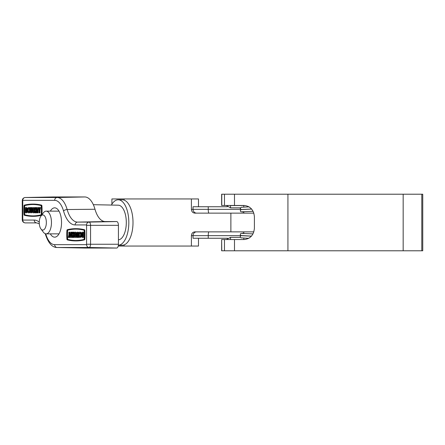 <?xml version="1.0" encoding="UTF-8"?>
<svg xmlns="http://www.w3.org/2000/svg" width="445" height="445" viewBox="0 0 445 445"><rect width="100%" height="100%" fill="white"/><g stroke="black" fill="none" stroke-linecap="round" stroke-linejoin="round"><path stroke-width="0.67" d="M224.475 194.215L224.475 205.473L221.638 205.473L221.638 194.215L422.75 194.215L422.75 250.785L221.638 250.785L221.638 239.527L221.771 250.785M221.771 239.527L244.233 239.527C250.368 238.804 253.761 235.021 254.407 228.174L254.407 216.826C253.761 209.979 250.368 206.196 244.233 205.473L224.475 205.473M224.475 239.527L224.475 250.785M403.164 194.215L403.164 250.785M253.856 231.867L194.849 231.867C192.763 232.079 191.617 233.336 191.406 235.65L191.406 246.057L198.492 246.057L198.492 238.253M111.901 204.194L111.901 198.943L191.406 198.943L191.406 209.35C191.623 211.67 192.768 212.927 194.849 213.133L253.856 213.133M118.22 246.057L191.406 246.057M198.492 206.747L198.492 198.943L191.406 198.943M208.243 206.747L193.03 206.747L193.03 209.35L208.243 209.35L208.243 206.747L227.445 206.747M241.001 235.65L193.03 235.65L193.03 238.253L227.69 238.253M240.406 207.832L230.521 207.832L230.521 205.562L243.788 205.562M226.438 239.527L230.521 237.352L240.389 237.352M42.803 214.929A7.571 3.543 -90 0 0 40.923 216.081A7.571 3.543 -90 0 0 40.923 228.919A7.571 3.543 -90 0 0 42.803 230.071A7.571 3.543 -90 0 0 46.347 222.5A7.571 3.543 -90 0 0 42.803 214.929M59.018 233.853L46.146 233.853A11.353 5.318 90 0 1 43.326 232.123L40.923 228.919M40.923 216.081L43.326 212.877A11.353 5.318 90 0 1 46.146 211.147A11.353 5.318 90 0 1 51.464 222.5A11.353 5.318 90 0 1 46.146 233.853M59.018 211.147L46.146 211.147M50.324 233.853A14.663 6.87 -90 0 0 54.668 237.163A14.663 6.87 -90 0 0 61.538 222.5A14.663 6.87 -90 0 0 54.668 207.837A14.663 6.87 -90 0 0 50.324 211.147M25.955 211.948A1.747 0.818 -90 0 0 26.772 210.201A1.747 0.818 -90 0 0 25.955 208.455L25.955 211.948M28.597 212.821A2.62 1.229 -90 0 0 29.826 210.201A2.62 1.229 -90 0 0 28.597 207.581A2.62 1.229 -90 0 0 27.368 210.201A2.62 1.229 -90 0 0 28.597 212.821L29.097 212.821A2.62 1.229 -90 0 0 30.082 211.77M28.597 207.581L29.097 207.581A2.62 1.229 -90 0 1 30.015 208.455M28.597 211.948A1.747 0.818 -90 0 0 29.415 210.201A1.747 0.818 -90 0 0 28.597 208.455A1.747 0.818 -90 0 0 27.779 210.201A1.747 0.818 -90 0 0 28.597 211.948M31.651 207.581L31.239 207.581L31.239 211.075A0.873 0.412 90 0 1 30.833 211.948A0.873 0.412 90 0 1 30.421 211.075L30.421 207.581L30.015 207.581L30.015 211.075A1.747 0.818 -90 0 0 30.833 212.821A1.747 0.818 -90 0 0 31.651 211.075L31.651 207.581L32.151 207.581L32.151 208.733M30.833 212.821L31.334 212.821A1.747 0.818 -90 0 0 32.118 211.564M31.083 211.764A0.873 0.412 90 0 1 30.922 211.075L30.922 207.581L30.421 207.581M34.671 209.239L34.309 209.239A2.62 1.229 -90 0 0 33.169 207.581A2.62 1.229 -90 0 0 31.94 210.201A2.62 1.229 -90 0 0 33.169 212.821L33.67 212.821A2.62 1.229 -90 0 0 34.671 211.72M33.169 207.581L33.67 207.581A2.62 1.229 -90 0 1 34.671 208.683M33.169 212.821A2.62 1.229 -90 0 0 34.376 209.767L33.425 209.767L33.425 210.641L33.926 210.641M34.309 209.239L33.853 209.239A1.747 0.818 -90 0 0 33.169 208.455A1.747 0.818 -90 0 0 32.352 210.201A1.747 0.818 -90 0 0 33.169 211.948A1.747 0.818 -90 0 0 33.959 210.641M33.419 208.538A1.747 0.818 -90 0 0 32.852 210.201A1.747 0.818 -90 0 0 33.419 211.864M32.963 215.886A152.173 71.278 90 0 1 24.903 214.846L24.703 214.446A28.447 13.322 -90 0 1 24.703 205.963L24.903 205.557A152.173 71.278 -90 0 1 32.963 204.516M24.397 214.846L24.202 214.446A28.447 13.322 -90 0 1 24.202 205.963L24.397 205.557A152.173 71.278 -90 0 1 32.713 204.516A152.173 71.278 -90 0 1 41.023 205.557L41.224 205.963A28.447 13.322 90 0 1 41.224 214.446L41.023 214.846A152.173 71.278 90 0 1 32.713 215.886A152.173 71.278 90 0 1 24.397 214.846L24.903 214.846M32.713 216.326A152.607 71.478 90 0 1 24.375 215.28A0.918 0.428 -90 0 1 24.002 214.507A28.881 13.528 -90 0 1 24.002 205.896A0.918 0.428 -90 0 1 24.375 205.123A152.607 71.478 -90 0 1 32.713 204.083A152.607 71.478 -90 0 1 41.051 205.123A0.918 0.428 -90 0 1 41.424 205.896A28.881 13.528 90 0 1 41.424 214.507A0.918 0.428 -90 0 1 41.051 215.28A152.607 71.478 90 0 1 32.713 216.326L33.214 216.326A152.607 71.478 90 0 0 41.519 215.291M74.487 235.761L74.026 235.761A2.62 1.229 -90 0 0 75.172 237.419A2.62 1.229 -90 0 0 76.395 234.799A2.62 1.229 -90 0 0 75.172 232.179A2.62 1.229 -90 0 0 73.959 235.233L75.416 235.233L75.416 234.359L74.376 234.359A1.747 0.818 -90 0 1 75.172 233.052A1.747 0.818 -90 0 1 75.989 234.799A1.747 0.818 -90 0 1 75.172 236.545A1.747 0.818 -90 0 1 74.487 235.761L74.988 235.761A1.747 0.818 -90 0 0 75.422 236.462M75.172 232.179L75.672 232.179A2.62 1.229 -90 0 1 76.718 233.436M75.172 237.419L75.672 237.419A2.62 1.229 -90 0 0 76.69 236.267M79.738 237.419A2.62 1.229 -90 0 0 80.968 234.799A2.62 1.229 -90 0 0 79.738 232.179A2.62 1.229 -90 0 0 78.515 234.799A2.62 1.229 -90 0 0 79.738 237.419L80.245 237.419A2.62 1.229 -90 0 0 81.313 236.078M79.738 232.179L80.245 232.179A2.62 1.229 -90 0 1 81.313 233.519M79.738 236.545A1.747 0.818 -90 0 0 80.562 234.799A1.747 0.818 -90 0 0 79.738 233.052A1.747 0.818 -90 0 0 78.921 234.799A1.747 0.818 -90 0 0 79.738 236.545M82.386 233.052L82.386 233.052A1.747 0.818 -90 0 0 81.569 234.799A1.747 0.818 -90 0 0 82.386 236.545L82.386 233.052M82.575 233.18A1.747 0.818 -90 0 0 82.069 234.799A1.747 0.818 -90 0 0 82.575 236.412M67.117 239.037A28.447 13.322 90 0 1 67.117 230.555L67.312 230.154A152.173 71.278 90 0 1 75.628 229.114A152.173 71.278 90 0 1 83.938 230.154L84.133 230.555A28.447 13.322 -90 0 1 84.133 239.037L83.938 239.443A152.173 71.278 -90 0 1 75.628 240.484A152.173 71.278 -90 0 1 67.312 239.443L67.117 239.037L67.812 239.443A152.173 71.278 -90 0 0 75.878 240.484M75.628 240.917A152.607 71.478 -90 0 0 83.96 239.877A0.918 0.428 -90 0 0 84.339 239.104A28.881 13.528 -90 0 0 84.339 230.493A0.918 0.428 -90 0 0 83.96 229.72L84.461 229.72A0.918 0.428 -90 0 1 84.839 230.493A28.881 13.528 -90 0 1 84.839 239.104A0.918 0.428 -90 0 1 84.461 239.877A152.607 71.478 -90 0 1 76.128 240.917L75.628 240.917A152.607 71.478 -90 0 1 67.29 239.877A0.918 0.428 -90 0 1 66.911 239.104A28.881 13.528 90 0 1 66.911 230.493A0.918 0.428 -90 0 1 67.29 229.72A152.607 71.478 90 0 1 75.628 228.674A152.607 71.478 90 0 1 83.96 229.72M118.192 205.19A17.311 8.11 90 0 1 118.264 205.19A17.311 8.11 90 0 1 126.302 222.322A17.311 8.11 90 0 1 118.431 239.805M37.124 208.455L37.235 212.821L38.148 212.821L38.148 208.455M39.505 208.26L39.349 207.581L38.437 207.581L39.049 210.201L39.049 212.821L39.961 212.821L39.961 210.201L40.573 207.581L39.661 207.581L39.255 209.328L38.843 207.581M35.895 209.767L35.077 209.767L35.077 207.581L35.578 207.581L35.578 209.767L35.895 209.767L35.895 207.581L36.623 207.581L36.623 208.455L37.235 208.455M36.807 208.455L36.807 212.821L35.895 212.821L35.895 210.641L35.578 210.641L35.578 212.821L35.077 212.821L35.077 210.641L35.895 210.641M25.955 212.821A2.62 1.229 -90 0 0 27.178 210.201A2.62 1.229 -90 0 0 25.955 207.581L25.354 207.581L25.354 212.821L26.455 212.821A2.62 1.229 -90 0 0 27.523 211.481M27.523 208.922A2.62 1.229 -90 0 0 26.455 207.581L25.854 207.581M75.628 228.674L76.128 228.674A152.607 71.478 90 0 1 84.461 229.72M41.424 205.896L41.925 205.896A0.918 0.428 -90 0 0 41.552 205.123A152.607 71.478 -90 0 0 33.214 204.083L32.713 204.083M41.925 205.896A28.881 13.528 90 0 1 41.925 214.507A0.918 0.428 -90 0 1 41.88 214.807M72.44 237.419L72.44 235.233L73.258 235.233L72.941 235.233L72.941 237.419L72.029 237.419L72.029 232.179L72.941 232.179L72.941 234.359L73.258 234.359L73.258 232.179L74.17 232.179L74.17 233.28M73.258 235.233L73.258 237.419L74.17 237.419L74.17 236.317M74.17 235.761L74.17 235.233M75.422 233.136A1.747 0.818 -90 0 0 74.877 234.359M77.096 237.419L77.096 233.925A0.873 0.412 90 0 1 77.508 233.052A0.873 0.412 90 0 1 77.914 233.925L77.914 237.419L78.326 237.419L78.326 233.925A1.747 0.818 -90 0 0 77.508 232.179A1.747 0.818 -90 0 0 76.69 233.925L76.69 237.419L77.597 237.419L77.597 233.925A0.873 0.412 90 0 1 77.758 233.236M78.759 233.23A1.747 0.818 -90 0 0 78.009 232.179L77.508 232.179M78.326 237.419L78.826 237.419L78.826 236.545M83.488 237.419L83.488 232.179L82.386 232.179A2.62 1.229 -90 0 0 81.157 234.799A2.62 1.229 -90 0 0 82.386 237.419L83.488 237.419M67.312 230.154L67.812 230.154A152.173 71.278 90 0 1 75.878 229.114M67.812 230.154L67.618 230.555A28.447 13.322 90 0 0 67.618 239.037M70.688 236.545L70.076 236.545L70.076 237.419L71.712 237.419L71.712 236.545L71.1 236.545L71.1 232.179L70.688 232.179L70.577 236.545M71.6 236.545L71.6 232.179L71.1 232.179M68.675 237.419L69.086 235.672L69.492 237.419L69.904 237.419L69.287 234.799L69.287 232.179L68.88 232.179L68.88 234.799L68.263 237.419L69.175 237.419L69.337 236.74M70.199 236.545L69.787 232.179L69.287 232.179M84.539 248.037A25.543 11.965 -90 0 0 84.65 248.043A25.543 11.965 -90 0 0 84.761 248.043L116.662 248.043A3.783 1.774 -90 0 0 118.431 244.255L118.431 225.337A3.783 1.774 -90 0 0 116.662 221.554L105.22 221.554A25.543 11.965 90 0 1 94.991 209.256A25.543 11.965 -90 0 0 84.761 196.957L52.855 196.957A3.783 1.774 -90 0 0 52.838 196.957A3.783 1.774 -90 0 0 52.822 196.957M82.987 237.419L82.987 232.179M79.994 236.462A1.747 0.818 90 0 1 79.427 234.799A1.747 0.818 90 0 1 79.994 233.136M74.916 235.233L74.916 234.359M73.67 237.419L73.67 232.179M72.44 232.179L72.44 234.359L73.258 234.359M71.712 237.419L72.029 237.419M71.712 236.545L72.029 236.545M69.287 234.799L69.787 234.799M39.46 212.821L39.46 210.201L39.961 210.201M39.46 210.201L40.072 207.581M37.647 212.821L37.647 208.455L38.259 208.455L38.437 207.581M38.259 208.455L38.643 208.455M38.259 207.581L36.623 207.581M35.077 207.581L34.671 207.581L34.671 212.821L35.077 212.821M36.306 207.581L36.306 212.821M28.847 211.864A1.747 0.818 90 0 1 28.28 210.201A1.747 0.818 90 0 1 28.847 208.538M25.955 207.581L26.455 207.581M26.261 208.588L26.261 211.82M111.389 205.05A22.706 10.636 90 0 1 118.192 199.794L122.369 199.794A22.706 10.636 90 0 1 133.005 222.5A22.706 10.636 90 0 1 122.369 245.206L118.376 245.206A22.706 10.636 90 0 0 128.822 222.3A22.706 10.636 90 0 0 118.192 199.794M221.771 194.215L221.771 205.473M234.493 194.215L234.493 205.473M234.493 239.527L234.493 250.785M287.926 194.215L287.926 250.785M421.788 194.215L421.788 250.785M230.883 231.867L230.883 213.133M124.116 198.943L124.116 200.105M124.116 244.895L124.116 246.057M191.406 209.35L193.03 209.35A3.783 3.643 90 0 0 196.679 213.133M208.994 213.133A3.783 0.745 90 0 1 208.243 209.35L240.689 209.35M196.679 231.867A3.783 3.643 90 0 0 193.03 235.65L191.406 235.65M208.994 231.867A3.783 0.745 90 0 0 208.243 235.65L208.243 238.253M241.357 209.567L251.636 209.033L241.752 209.478M230.521 237.352L230.538 239.527M31.651 211.075L32.012 211.075M30.421 211.075L30.922 211.075M41.051 215.28L41.524 215.28M67.312 239.443L67.812 239.443M83.96 239.877L84.461 239.877M45.746 233.82A28.925 13.55 90 0 1 45.796 233.992A22.155 10.38 -90 0 0 54.668 244.655L86.575 244.655L86.575 224.936L75.127 224.936A28.925 13.55 90 0 1 63.546 211.008A22.155 10.38 -90 0 0 54.668 200.345L22.767 200.345L22.767 220.064L34.209 220.064A28.925 13.55 90 0 1 39.26 222.15M25.193 197.508A3.237 1.519 90 0 1 25.22 197.502L57.132 197.502L84.761 196.957M54.668 200.345A2.837 2.509 90 0 1 57.132 197.502A24.998 11.709 90 0 1 67.145 209.539L94.991 209.256M22.578 200.745L22.25 200.745C22.372 198.826 23.363 197.747 25.22 197.502L52.855 196.957L25.22 197.502A3.237 1.519 90 0 1 25.232 197.502A2.837 2.509 90 0 0 22.767 200.345M39.31 223.829L36.79 222.901A26.088 12.221 -90 0 0 36.674 222.901L25.22 222.901A3.237 1.519 90 0 1 25.22 222.901A3.237 1.519 90 0 1 25.193 222.901M34.209 220.064A2.837 2.509 -90 0 0 36.674 222.901L36.874 222.906M63.546 211.008A2.837 1.302 164.1 0 1 67.145 209.539A26.088 12.221 -90 0 0 77.591 222.1L89.033 222.1A3.237 1.519 90 0 1 90.552 225.337L90.552 244.255A3.237 1.519 90 0 1 89.033 247.498L57.132 247.498L84.761 248.043M54.668 244.655A2.837 2.509 90 0 0 57.132 247.498A24.998 11.709 90 0 1 57.027 247.492L84.65 248.043M86.575 244.655A2.837 2.509 90 0 0 89.033 247.498L116.662 248.043M86.758 244.255L118.431 244.255M86.758 225.337L118.431 225.337M86.575 224.936A2.837 2.509 -90 0 1 89.033 222.1L116.662 221.554M75.127 224.936A2.837 2.509 -90 0 1 77.591 222.1L105.22 221.554M45.796 233.992A2.837 1.302 164.1 0 0 45.574 234.765C48.433 243.237 52.254 247.481 57.027 247.492M22.25 200.745L22.25 219.663C22.372 221.577 23.363 222.656 25.22 222.901A2.837 2.509 -90 0 1 22.767 220.064M22.25 219.663L22.578 219.663M84.339 230.493L84.839 230.493M84.339 239.104L84.839 239.104M67.117 230.555L67.618 230.555M77.096 233.925L77.597 233.925M41.424 214.507L41.925 214.507M41.051 205.123L41.552 205.123M24.202 214.446L24.703 214.446M24.202 205.963L24.703 205.963M24.397 205.557L24.903 205.557M243.788 205.473L243.788 207.059M243.788 211.642L243.788 213.133M243.788 231.867L243.788 233.547M243.788 238.125L243.788 239.527M229.837 205.473L230.521 205.562M241.201 235.589L240.261 236.423L240.278 237.113L240.995 237.841L248.788 238.325M253.027 233.886L241.78 233.403M243.788 233.058L240.523 233.658L240.278 234.804L240.995 235.533L251.514 236.111M241.752 211.787L253.122 211.297M251.67 209.072L241.246 209.589L240.256 210.479L240.628 211.609L243.788 212.126M249.089 206.847L241.24 207.281L240.217 208.449L241.218 209.595M241.78 235.711L249.256 236.072M249.656 236.084L251.481 236.145M230.521 207.832L226.321 205.473M118.264 205.19L93.339 204.694M45.251 233.692L45.574 234.765"/></g></svg>

